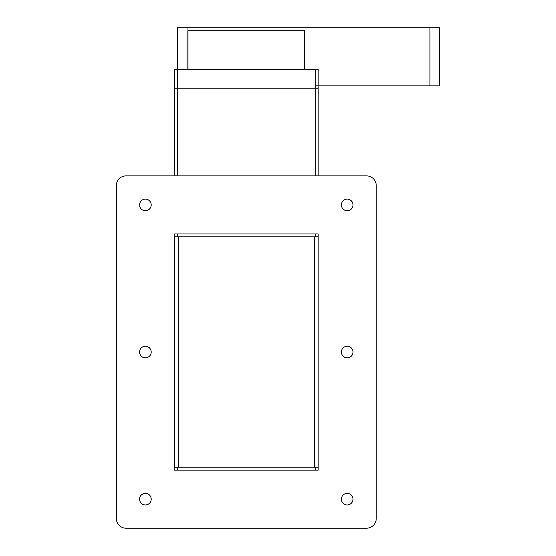 <?xml version="1.0" encoding="UTF-8"?>
<svg xmlns="http://www.w3.org/2000/svg" width="556" height="556" viewBox="0 0 556 556"><rect width="100%" height="100%" fill="white"/><g stroke="black" fill="none" stroke-linecap="round" stroke-linejoin="round"><path stroke-width="0.83" d="M315.266 85.874L439.636 85.874L439.636 27.8L177.336 27.8L177.336 175.891M318.164 236.863L318.164 467.221L314.293 467.221L314.293 236.863L318.164 236.863L318.164 233.958L174.438 233.958L174.438 470.126L318.164 470.126L318.164 233.958M318.164 175.891L318.164 69.417L177.336 69.417M315.266 69.417L315.266 175.891M177.336 233.958L177.336 236.863L315.266 236.863L315.266 233.958L177.336 233.958M315.266 467.221L177.336 467.221L177.336 470.126L315.266 470.126L315.266 467.221M373.403 178.719A9.681 9.681 0 0 1 376.238 185.565L376.238 518.519A9.681 9.681 0 0 1 366.564 528.2L126.038 528.2A9.681 9.681 0 0 1 116.364 518.519L116.364 185.565A9.681 9.681 0 0 1 126.038 175.891L366.564 175.891A9.681 9.681 0 0 1 373.403 178.719M145.401 210.731A5.81 5.81 0 0 1 139.591 204.921A5.81 5.81 0 0 1 145.401 199.117A5.81 5.81 0 0 1 151.204 204.921A5.81 5.81 0 0 1 145.401 210.731M145.401 357.849A5.81 5.81 0 0 1 139.591 352.045A5.81 5.81 0 0 1 145.401 346.235A5.81 5.81 0 0 1 151.204 352.045A5.81 5.81 0 0 1 145.401 357.849M145.401 504.973A5.81 5.81 0 0 1 139.591 499.163A5.81 5.81 0 0 1 145.401 493.353A5.81 5.81 0 0 1 151.204 499.163A5.81 5.81 0 0 1 145.401 504.973M347.201 210.731A5.81 5.81 0 0 1 341.398 204.921A5.81 5.81 0 0 1 347.201 199.117A5.81 5.81 0 0 1 353.011 204.921A5.81 5.81 0 0 1 347.201 210.731M347.201 357.849A5.81 5.81 0 0 1 341.398 352.045A5.81 5.81 0 0 1 347.201 346.235A5.81 5.81 0 0 1 353.011 352.045A5.81 5.81 0 0 1 347.201 357.849M347.201 504.973A5.81 5.81 0 0 1 341.398 499.163A5.81 5.81 0 0 1 347.201 493.353A5.81 5.81 0 0 1 353.011 499.163A5.81 5.81 0 0 1 347.201 504.973M178.309 467.221L174.438 467.221L174.438 236.863L178.309 236.863L178.309 467.221M178.309 69.417L174.438 69.417L174.438 175.891M304.618 69.417L304.618 30.705L187.984 30.705L187.984 69.417M187.018 27.8L187.018 69.417M429.962 27.8L429.962 85.874M318.164 88.779L174.438 88.779"/></g></svg>
